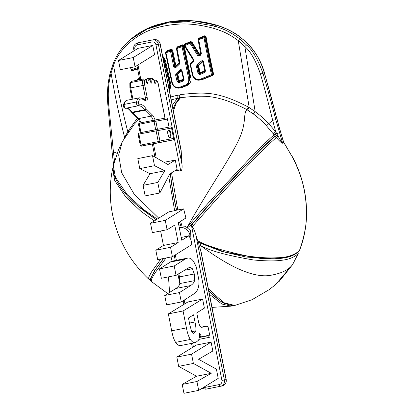<?xml version="1.0" encoding="UTF-8"?>
<svg xmlns="http://www.w3.org/2000/svg" width="414" height="414" viewBox="0 0 414 414"><rect width="100%" height="100%" fill="white"/><g stroke="black" fill="none" stroke-linecap="round" stroke-linejoin="round"><path stroke-width="0.62" d="M183.702 79.09L179.303 80.797L177.797 74.194L181.689 70.385M183.759 79.664L179.324 81.387L179.303 80.797L178.625 80.999L177.109 74.36L177.797 74.194L177.223 73.883L176.804 74.235A0.818 0.295 -134.4 0 1 175.95 73.764L175.608 75.012L177.135 81.693L178.848 82.702L183.324 80.963L184.059 79.457L182.025 70.644C181.555 69.557 180.851 69.309 179.914 69.899L175.95 73.764M117.11 153.325L113.426 151.86L108.628 104.08C107.645 89.212 108.815 82.495 111.045 73.061L113.534 65.303C115.93 58.498 120.148 51.952 126.182 45.664C136.232 35.992 147.948 29.632 161.341 26.584C177.637 23.2 191.754 22.413 213.66 28.333C223.063 31.329 228.368 33.451 238.247 40.593L244.84 46.549C250.392 51.155 255.598 60.304 260.458 73.997C264.101 86.521 268.163 101.958 272.655 120.308L268.727 123.703C264.981 119.589 260.458 115.563 255.164 111.63L248.581 107.19C217.319 90.868 204.335 92.12 180.835 94.532L179.309 95.168L177.622 95.168L170.661 96.995M137.448 118.13L128.112 131.062L124.51 137.717M131.745 70.494L131.818 70.872L137.598 68.998M139.378 78.055L136.273 80.399M169.564 91.411L170.977 85.129L165.398 60.304L162.526 55.611M178.331 88.182L181.12 87.83L186.828 85.662C190.326 83.628 191.646 80.958 190.782 77.661L184.132 45.556L182.802 44.738L177.239 46.875L176.602 48.112M179.526 62.504L175.914 65.986L172.628 50.032L171.318 49.199L166.33 51.082L165.729 52.283M200.764 53.302L199.667 54.353L191.91 41.99L190.699 41.581L184.949 43.889L184.282 44.991M198.187 80.228L201.721 79.85L212.936 75.327L213.583 74.08C210.933 62.405 208.413 49.897 206.022 36.556L204.64 35.79L198.813 38.16L198.115 39.449M193.597 60.159L190.388 63.238L190.088 64.258M204.904 70.773L200.143 72.693L198.591 65.764L202.958 61.582M261.612 258.595L224.3 252.022L198.632 242.387L197.618 240.632C205.484 245.502 221.956 250.615 247.029 255.966C258.952 257.668 268.965 258.264 277.069 257.751C286.633 257.653 294.064 255.309 299.374 250.724C305.066 234.992 307.395 220.465 306.355 207.15C305.118 189.897 302.194 176.198 292.227 156.766L283.647 142.276L282.767 143.084C282.255 143.73 280.123 141.883 276.371 137.536L275.222 136.925L274.223 137.075L274.099 134.819L266.295 125.577C262.709 121.587 258.357 117.69 253.233 113.886L246.853 109.601C216.553 93.962 203.672 95.256 180.592 97.668L176.24 103.07L173.435 111.107M114.518 161.155L113.426 151.86L112.101 152.021L107.79 104.116C106.879 92.979 107.749 82.329 110.398 72.16L113.006 64.113C116.096 56.118 120.448 49.276 126.068 43.599A2.722 1.532 44.8 0 1 126.11 43.558L130.498 39.521L147.363 28.99L167.24 22.961L189.203 21.673L214.53 26.041C224.124 29.171 229.537 31.392 239.69 38.823L246.563 44.997C252.323 49.773 257.793 59.233 262.973 73.371C266.719 85.884 270.999 101.301 275.802 119.625L282.379 142.38C282.162 142.871 280.713 140.75 278.027 136.015L275.703 131.761A2.722 0.336 -38.3 0 1 273.116 133.593M292.227 156.766L283.311 141.526L276.847 118.777C273.121 104.049 268.903 88.57 264.194 72.347C260.07 59.699 255.676 51.31 244.757 40.883L238.112 35.588C230.981 30.9 226.794 28.545 215.751 25.011L193.949 20.943L170.547 21.652L149.159 27.738L131.693 38.512L126.068 43.599A2.722 1.532 44.8 0 0 126.182 45.664M283.776 142.219L283.419 141.464L282.379 142.38A2.722 2.427 -134.6 0 0 282.767 143.084M179.148 98.941L177.43 98.294L171.23 99.883M179.397 98.77L179.309 95.168M173.016 108.965L175.722 102.848M172.302 105.332L177.43 98.294A2.722 1.102 -102.2 0 0 177.622 95.168M180.742 225.765L179.5 222.007M180.333 224.988L180.39 225.837M176.499 210.188C173.735 198.322 171.727 186.528 170.47 174.806L170.646 175.36L170.599 174.78C171.857 186.497 173.864 198.29 176.628 210.162L174.656 210.7L168.674 176.028M170.092 173.714L170.47 174.806M174.656 210.7L168.933 211.802L150.53 223.296L152.368 232.637L167.09 229.718L165.253 220.377L183.656 208.889L176.628 210.162M175.691 170.299L180.763 171.07C181.912 170.47 182.331 168.255 182.01 164.42L181.146 150.329L160.239 43.982C159.307 40.815 157.284 39.361 154.168 39.63A5.444 5.004 -100.7 0 0 154.127 39.64L152.523 39.941M187.169 227.296L187.325 227.11C192.448 221.107 200.355 211.683 218.794 191.428L249.72 158.546C259.759 148.108 267.884 140.196 274.099 134.819L276.407 133.075M180.633 221.299L181.793 225.454M178.926 225.821L185.436 226.246L190.595 230.686L190.978 239.877L190.067 238.148A21.942 8.658 -101.2 0 1 189.219 235.654L181.767 240.255L178.32 222.742L185.902 218.007L183.656 208.889M171.556 172.824L177.797 210.074M197.618 240.632L195.817 234.645C194.502 230.293 193.245 227.71 192.044 226.898L191.682 226.582L192.629 223.669L187.614 227.648M278.027 136.015L276.371 137.536C271.154 142.049 264.955 147.989 257.777 155.353C249.678 163.499 232.647 181.435 223.508 191.475L192.044 226.898M192.629 223.669L218.007 194.901L249.233 161.517C260.137 150.168 268.463 142.018 274.223 137.075M218.007 194.901L192.536 223.87M192.443 223.746C203.16 211.083 216.983 195.615 233.91 177.347L259.148 151.032C265.612 144.502 270.668 139.699 274.316 136.63A2.722 0.383 12.1 0 1 274.875 136.61L277.085 134.747M175.293 160.083L177.13 169.419L169.776 173.906L159.866 192.976L157.791 182.429L164.736 170.796L154.5 165.693L152.533 155.674L167.934 164.539L175.293 160.083L164.058 162.309M152.75 45.442L154.562 54.658L135.052 66.773L133.241 57.556L152.75 45.442L138.028 48.355L118.518 60.47L120.329 69.687L135.052 66.773M155.447 143.42L141.697 146.007L155.436 143.42A1.361 1.252 -100.7 0 0 155.436 143.42A1.361 1.252 -100.7 0 0 155.447 143.42L172.622 140.015A1.361 1.252 79.3 0 0 173.585 138.436L171.536 128.029A1.361 1.252 79.3 0 0 170.061 126.932A1.361 1.252 79.3 0 1 170.061 126.932L169.047 127.124L167.458 119.046A1.361 1.252 79.3 0 0 165.973 117.954L154.282 120.158M151.886 131.507A1.361 1.252 -100.7 0 1 152.875 130.338L156.119 129.696M190.978 239.877L191.894 244.514L172.4 256.721L170.552 247.318L178.17 242.526L174.739 225.081L167.09 229.718M202.612 299.043L204.397 308.109L196.759 312.87L198.27 320.576C199.217 325.383 200.443 327.624 201.954 327.298L206.079 326.206L208.03 326.605L210.048 336.867L209.349 337.322L208.48 335.692L207.336 335.526L203.522 336.629L201.364 336.23L199.382 333.094C199.522 336.447 199.237 338.812 198.529 340.184L195.615 342.595C193.711 342.952 191.956 341.907 190.352 339.454C188.748 337.001 187.428 333.151 186.393 327.898L183.066 310.976L202.612 299.043L187.894 301.961L168.348 313.895L171.67 330.817C172.705 336.07 174.025 339.92 175.629 342.368C177.233 344.826 178.988 345.871 180.892 345.509L195.651 342.585L180.892 345.509M216.398 369.143L218.214 378.391L198.679 390.381L196.935 381.506L211.228 373.314L193.385 363.44L191.558 354.161L211.088 342.14L212.832 351.015L198.565 359.269L216.398 369.143M189.684 267.211L176.069 275.372L174.216 265.969L185.079 259.159L187.635 258.103C189.85 257.689 191.894 258.9 193.768 261.736L196.314 267.004L198.943 280.366C199.269 287.016 197.602 291.518 193.943 293.868L181.296 301.977L179.448 292.574L190.642 285.541C192.81 284.164 194.088 282.534 194.482 280.661L194.311 273.98L192.391 268.738L189.71 267.206M211.088 342.14L196.365 345.059L176.835 357.08L178.662 366.359L196.505 376.233L182.212 384.42L183.956 393.3L198.679 390.381M170.599 174.78L170.532 173.445M201.049 327.2L206.079 326.206M193.586 314.811L188.484 317.978L189.928 325.316L191.563 331.169C192.199 332.784 192.996 333.498 193.954 333.317L195.786 330.9C196.148 329.446 195.884 326.465 194.994 321.963L193.586 314.811M176.069 275.372L161.346 278.286L159.499 268.888L170.361 262.078L172.866 261.027L187.635 258.103M159.866 192.976L145.143 195.889L143.073 185.348L150.013 173.714L139.782 168.612L137.81 158.593L152.533 155.674M181.296 301.977L166.578 304.89L164.725 295.487L175.919 288.46C178.336 286.757 179.614 285.132 179.759 283.58L179.588 276.899L178.719 273.716M172.4 256.721L157.677 259.64L155.83 250.237L163.447 245.445L160.606 231.002M183.066 310.976L168.348 313.895M209.349 337.322L198.855 339.402M204.759 326.517L201.121 327.236M203.108 326.956L201.318 327.308M133.241 57.556L118.518 60.47M154.5 165.693L139.782 168.612M164.736 170.796L150.013 173.714M157.791 182.429L143.073 185.348M180.835 94.532A2.722 1.045 -100.2 0 1 180.592 97.668L179.831 98.025M179.624 221.93L180.473 224.957M180.276 224.336L179.609 221.94M176.607 210.146C173.761 197.721 171.774 186.124 170.646 175.36M181.218 237.46A23.272 3.115 -14.5 0 0 181.332 237.439A23.272 3.115 -14.5 0 0 189.219 235.654M113.317 165.693L115.475 177.383L127.191 194.585L143.182 209.256L157.268 219.089M128.733 197.312L136.517 204.889L156.28 219.705M148.735 279.134L148.766 277.147L151.452 272.039L160.818 259.014M154.35 220.91L140.941 211.29L125.913 197.178L114.771 180.587L112.587 168.959M166.061 257.979L154.795 273.204L151.436 279.269L151.327 281.473M137.158 205.453L156.264 219.715M156.197 219.756L139.621 207.569M150.437 279.29L154.272 271.025L163.473 258.491M163.685 258.45L155.317 269.716L150.551 278.374L155.059 270.006L163.592 258.465M232.021 305.946L231.188 306.137L221.821 304.005L209.458 294.323M195.817 234.645L224.388 379.954L226.225 379.607L200.992 251.262L198.927 244.752L198.632 242.387M275.61 284.573L292.501 264.748L298.147 253.689C294.095 257.436 288.387 259.656 281.034 260.344C274.855 261.187 265.741 261.074 253.689 259.997C227.095 255.536 209.293 250.661 200.293 245.367L198.927 244.752M275.827 284.392L269.141 289.665L252.038 299.7L235.048 305.356M208.356 288.713L223.679 302.67L234.702 305.439M219.156 300.31L208.734 290.633M275.802 119.625L272.655 120.308L275.703 131.761L268.727 123.703A2.722 0.512 -42.5 0 1 266.295 125.577M275.874 135.823A2.722 0.73 -75.7 0 1 275.222 136.925M274.415 136.936L274.875 136.61M291.14 256.131L274.249 258.895L245.906 257.032L221.557 251.329L198.617 242.516M198.565 242.34L225.997 252.499L261.508 258.59L274.673 258.745C280.454 258.615 285.562 257.886 289.997 256.545C295.56 254.481 296.336 253.259 298.913 251.36L299.374 250.724A1.361 0.538 21.5 0 0 299.446 250.62L298.913 251.36M165.253 220.377L150.53 223.296M178.17 242.526L163.447 245.445M170.552 247.318L155.83 250.237M174.216 265.969L159.499 268.888M179.448 292.574L164.725 295.487M191.558 354.161L176.835 357.08M193.385 363.44L178.662 366.359M211.228 373.314L196.505 376.233M196.935 381.506L182.212 384.42M156.254 129.541L155.685 129.654L154.044 121.307L155.855 121.235L154.256 120.163L165.983 117.954M138.68 124.635L139.327 124.226L140.967 132.568L155.685 129.654M140.967 132.568L140.268 132.713M141.003 122.792L140.341 122.927A10.593 4.181 -101.2 0 1 140.341 122.927L140.217 122.948C138.866 119.843 138.017 118.311 137.671 118.352A1.361 1.082 134.8 0 0 138.592 118.59A9.232 3.643 -101.2 0 1 141.003 122.792L153.273 120.36A9.232 3.643 78.8 0 0 150.856 116.158A1.361 1.082 -45.2 0 0 152.124 114.709L146.142 108.778A4.083 1.609 -101.2 0 1 145.842 108.421A22.899 9.036 78.8 0 0 138.881 104.276A0.973 0.383 -101.2 0 1 138.4 103.738A0.973 0.383 -101.2 0 1 138.292 102.656A12.793 5.046 -101.2 0 1 142.519 99.174L146.044 100.969A3.478 1.371 78.8 0 0 147.172 97.523L145.412 97.833L142.985 85.475L144.74 85.134A5.605 2.21 -101.2 0 1 144.667 80.849A2.924 1.154 -101.2 0 1 145.769 80.15A2.924 1.154 -101.2 0 1 146.949 82.546A1.361 0.538 78.8 0 0 147.658 83.737A1.361 0.538 78.8 0 0 148.046 82.686A3.85 1.521 -101.2 0 1 148.916 79.731A3.26 1.289 -101.2 0 1 150.701 82.112A1.361 0.538 78.8 0 0 151.389 83.116A1.361 0.538 78.8 0 0 151.762 82.153A3.845 1.516 -101.2 0 1 152.838 79.431A3.271 1.289 -101.2 0 1 154.639 82.65A1.361 0.538 78.8 0 0 155.307 83.97A1.361 0.538 78.8 0 0 155.778 83.121A2.991 1.18 -101.2 0 1 156.756 81.247A2.991 1.18 -101.2 0 1 158.231 83.944L164.953 118.145M154.225 120.174L153.273 120.36M138.266 134.488L138.913 134.074L157.894 130.596L156.301 129.525L169.047 127.124M172.622 140.015L158.872 142.607A1.087 0.43 -101.2 0 1 158.236 141.619L141.065 145.019A1.087 0.43 78.8 0 0 141.697 146.007L158.872 142.607L159.939 141.008L158.236 141.619L156.088 130.674A1.087 0.43 -101.2 0 1 156.301 129.525L170.061 126.932M141.686 146.013C141.422 146.354 140.936 146.023 140.222 145.024L138.136 134.4C138.178 133.536 138.509 133.049 139.12 132.93L138.913 134.074L141.065 145.019L140.31 144.9M142.369 98.434L145.412 97.833A2.117 0.833 78.8 0 1 145.159 99.857M131.326 70.628L137.526 68.626L131.202 70.613L130.855 67.606M131.859 70.276L131.818 70.872M139.466 78.51L137.21 80.212M137.308 80.192L139.477 78.556M137.355 67.761L131.269 69.723M130.555 67.663L131.378 70.597M193.897 59.911L184.872 45.519L190.104 43.418L197.794 55.647L199.776 55.869L200.919 54.777L201.339 53.458L198.736 39.791L204.03 37.638C205.711 47.377 208.19 59.725 211.476 74.68L200.423 79.157C196.759 80.145 194.244 78.758 192.872 74.991L190.569 64.672L193.695 61.681L193.897 59.911L193.493 60.263M205.468 71.027L203.517 61.722C203.093 60.635 202.363 60.403 201.333 61.034L196.888 65.283L196.5 66.576L198.058 73.583L199.812 74.541L204.656 72.59L205.468 71.027L204.837 71.12L202.881 61.826L203.517 61.722M172.348 82.81L165.973 52.816L170.48 51.119L173.73 66.84C174.19 67.937 174.884 68.196 175.81 67.617L179.495 64.072L179.862 62.793L176.975 48.573L182.041 46.632L188.655 78.525C189.167 81.553 188.096 83.721 185.431 85.02L179.686 87.209C176.173 88.063 173.725 86.598 172.348 82.81L171.919 82.81M167.24 79.597L168.912 88.089M138.742 79.907L139.616 79.255M184.302 45.587L184.872 45.519L184.458 44.878L190.197 42.57L190.104 43.418L190.787 42.777L198.575 55.181L199.388 55.228L200.526 54.141M190.699 41.581L190.782 42.083L184.747 44.624M184.949 43.889L185.011 44.401L184.458 44.878A0.517 0.512 -11.2 0 0 184.158 45.436L184.349 44.924A0.517 0.466 49.9 0 1 184.473 44.852M191.91 41.99L190.782 42.083L190.197 42.57L190.787 42.777L191.377 42.28L199.155 54.674L197.794 55.647M199.667 54.353L199.155 54.674L199.91 54.788L199.667 54.353M200.919 54.777L200.521 54.146L199.357 55.253L199.776 55.869M198.813 38.16L198.518 39.49M198.917 38.652L198.244 39.185A0.517 0.466 49.9 0 1 198.373 39.107L204.764 36.272L204.64 35.79M206.022 36.556L204.764 36.272L204.169 36.779L204.837 37.156C206.917 48.909 209.443 61.422 212.418 74.691L211.476 74.68L212.196 75.239L200.925 79.804L200.423 79.157M213.583 74.08L212.993 74.225C210.353 62.535 207.838 50.006 205.447 36.639L204.03 37.638L204.169 36.779L198.373 39.107M212.936 75.327L212.661 74.882M212.454 74.68L212.993 74.225L212.325 75.167A0.517 0.466 49.9 0 1 212.196 75.239L212.128 75.26A0.517 0.471 93.2 0 0 212.418 74.691L212.454 74.68A0.517 0.466 49.9 0 1 212.325 75.162L200.925 79.804C196.707 80.896 193.83 79.317 192.298 75.069L192.872 74.991M201.721 79.85L201.561 79.55M190.388 63.238L190.631 63.611M192.36 75.027L190.109 64.113A0.517 0.507 53.7 0 0 189.969 64.589L190.569 64.672L190.109 64.108L193.338 61.013L193.695 61.681M198.736 39.791L198.353 39.139A0.517 0.512 -19.8 0 0 198.047 39.697L198.736 39.791M198.109 39.672L198.244 39.185M200.764 53.566L201.339 53.458M165.61 52.19A0.517 0.466 49.9 0 1 165.776 52.081L165.76 52.097A0.517 0.497 36.8 0 0 165.471 52.656L165.973 52.816L165.76 52.097L170.754 50.213L170.48 51.119L171.453 50.565L174.765 66.597L175.536 66.923L179.205 63.389M166.33 51.082L165.455 52.676M171.318 49.199L171.334 49.727L165.776 52.081M172.628 50.032L171.934 50.161L171.334 49.727L170.78 50.192A0.517 0.466 49.9 0 1 171.453 50.565L171.934 50.161L175.236 66.173L173.73 66.84M175.914 65.986L175.236 66.173L176.079 66.463L175.914 65.986M179.495 64.072L179.195 63.394L175.526 66.928A0.818 0.279 46 0 0 175.81 67.617M177.239 46.875L177.27 47.393L176.597 47.926A0.517 0.466 49.9 0 1 176.721 47.853L182.853 45.25L182.802 44.738M184.132 45.556L183.48 45.669L182.853 45.25L182.041 46.632L182.962 46.109L189.633 78.262L187.661 84.653L180.297 87.794A0.818 0.316 -110.7 0 1 180.256 87.82A0.818 0.316 -110.7 0 1 179.686 87.209M190.782 77.661L190.135 77.837L183.48 45.669L182.962 46.109A0.517 0.466 49.9 0 0 182.289 45.726M186.021 85.62A0.818 0.295 -111 0 1 185.984 85.641L188.091 84.29L190.135 77.837L188.655 78.525M182.274 45.737A0.517 0.435 53.8 0 1 182.921 46.125M176.4 48.448L176.447 48.117A0.517 0.507 25.9 0 0 176.405 48.443L176.975 48.573L176.706 47.874L182.279 45.737M176.54 47.983A0.517 0.466 49.9 0 1 176.592 47.931L176.447 48.117A0.517 0.507 25.9 0 1 176.706 47.874L176.721 47.853M179.397 62.856L179.862 62.793M170.78 50.192L170.754 50.213A0.517 0.414 55.6 0 1 171.38 50.596M202.943 61.805L201.333 61.034M202.12 61.52L197.644 65.8L196.888 65.283M204.77 71.534L204.656 72.59M205.018 71.322L200.216 73.257L200.143 72.693L198.058 73.583M202.493 61.21L197.431 66.349L198.089 65.422L198.591 65.764L197.975 65.904L199.527 72.869L200.216 73.257L199.677 73.702L199.812 74.541M196.5 66.576L197.431 66.349L198.994 73.335L199.677 73.702L204.506 71.762M181.549 70.685L182.025 70.644M183.583 79.472L181.492 70.716L180.752 70.385A0.818 0.269 -134.3 0 1 179.914 69.899M180.804 70.339L176.638 74.748L175.608 75.012M183.392 80.011L183.526 79.514L184.059 79.457M183.48 79.902L183.257 80.093A0.818 0.295 68.7 0 0 183.324 80.963M181.151 70.049L176.638 74.748L178.16 81.408L178.625 80.999L179.324 81.387L178.796 81.822L183.386 80.011M177.135 81.693L178.16 81.408L178.796 81.822A0.818 0.316 68.9 0 0 178.848 82.702M165.398 60.304L164.679 60.46L162.743 56.718M169.398 90.578L170.273 85.325L164.679 60.46L164.234 60.837L169.823 85.703L169.347 90.319M163.002 58.053L164.234 60.837L163.582 60.982M239.69 38.823L238.247 40.593L249.212 107.583A2.722 0.378 -58 0 1 247.463 109.979M113.006 64.118A2.722 1.221 21.2 0 0 113.534 65.303C117.447 87.892 122.192 110.005 127.771 131.647A2.722 1.164 -149.8 0 1 128.164 132.019M248.581 107.19A2.722 0.378 -58.4 0 1 246.853 109.601C243.189 114.114 246.206 121.121 240.813 135.067C233.232 154.67 209.034 187.987 187.325 227.11A1.904 0.823 40.4 0 0 187.821 227.503M246.563 44.997L244.84 46.549L255.164 111.63A2.722 0.404 -53.8 0 1 253.233 113.886M238.112 35.588L238.205 35.495C231.297 30.765 223.839 27.246 215.829 24.933L214.53 26.041A2.722 0.295 106.5 0 0 213.66 28.333M276.847 118.777L264.323 72.352L262.973 73.371L260.458 73.997M244.757 40.883L238.2 35.49M110.398 72.165A2.722 0.968 14.9 0 0 111.04 73.061M111.045 73.061C114.792 94.935 119.32 116.412 124.619 137.495M128.112 131.062A2.722 1.175 -149.5 0 1 128.542 131.481M138.628 119.568L134.327 124.148L122.316 141.66L118.673 154.939L121.675 172.742L134.219 194.233L158.738 218.173M134.027 50.839L133.706 49.214L134.84 48.987A3.54 3.25 79.3 0 1 137.344 44.883L152.067 41.969A3.54 3.25 79.3 0 1 155.938 44.805L180.763 171.07M133.706 49.214C133.37 45.907 134.705 43.796 137.717 42.875L137.717 42.875A1.904 0.75 78.8 0 0 137.344 44.883M181.342 152.129L160.083 44.008A5.444 5.004 -100.7 0 0 154.168 39.63L152.481 39.951A5.444 5.004 79.3 0 0 152.44 39.956L137.717 42.875L152.435 39.961A1.904 0.75 78.8 0 0 152.435 39.961A1.904 0.75 78.8 0 0 152.067 41.969M152.435 39.961L152.481 39.951A5.444 5.004 79.3 0 1 158.396 44.329L160.239 43.982M182.01 164.42L158.396 44.329L155.938 44.805M191.268 224.481L221.93 380.43A3.54 3.25 79.3 0 1 219.425 384.539L204.702 387.452A3.54 3.25 79.3 0 1 203.471 387.442M207.414 388.881A5.444 5.004 -100.7 0 0 207.455 388.875A5.444 5.004 -100.7 0 0 207.497 388.865A1.904 0.75 78.8 0 0 207.502 388.865L220.527 386.267A5.444 5.004 79.3 0 0 224.388 379.954L221.93 380.43M156.233 157.806L153.48 143.787M151.094 131.662L150.887 130.601M149.247 122.259L149.035 121.198M140.838 79.493L137.976 64.957M135.078 50.192L134.84 48.987M193.41 346.875L192.681 343.175M184.934 303.767L184.214 300.103M176.395 260.328L175.324 254.889M194.994 321.963L189.483 323.055M195.786 330.9L191.791 331.692M186.393 327.898L171.67 330.817M190.352 339.454L175.629 342.368M201.364 336.23L199.346 336.629M203.522 336.629L199.263 337.472L203.538 336.623M208.48 335.692L199.258 337.524M190.067 238.148A9.004 8.083 -130.1 0 0 179.267 227.54M169.574 292.444L168.482 276.873M170.77 261.834L171.965 256.809M107.79 104.116L108.628 104.08M297.904 251.841L298.147 253.689A1.361 0.549 23.4 0 0 298.22 253.596L292.558 264.686A1.361 0.574 30.8 0 1 292.501 264.748C288.382 270.238 280.464 273.856 268.748 275.605C252.55 277.323 229.734 267.247 200.293 245.367L201.08 243.629M279.093 281.489L292.558 264.686A1.361 0.574 30.8 0 0 292.589 264.603M298.002 251.738L298.215 253.601A1.361 0.549 23.4 0 0 298.23 253.451M279.445 132.77L276.666 133.603L274.239 135.036M279.823 129.815L276.976 118.797M275.652 136.015A2.722 0.745 -78.7 0 1 275.129 136.91M219.425 384.539A1.904 0.75 -101.2 0 0 220.527 386.267L222.22 385.946A5.444 5.004 -100.7 0 0 226.075 379.633L200.438 249.259M207.455 388.875L205.763 389.191A5.444 5.004 79.3 0 0 205.81 389.186A1.904 0.75 -101.2 0 1 204.702 387.452M187.532 258.124L172.917 261.022M185.079 259.159L170.361 262.078M192.391 268.738L184.049 270.394M194.311 273.98L179.588 276.899M194.482 280.661L179.759 283.58M190.642 285.541L175.919 288.46M157.439 129.308L155.855 121.235L167.458 119.046M165.062 118.125L158.231 83.944M155.064 120.008A10.593 4.181 78.8 0 0 152.124 114.709M147.172 97.523L144.74 85.134M126.006 108.214A21.538 8.497 -101.2 0 1 132.206 112.184A1.361 0.952 143.8 0 1 131.248 111.899L131.688 112.417A1.361 1.082 134.8 0 0 132.609 112.66L144.879 110.227A5.444 2.148 -101.2 0 1 144.476 109.751L132.206 112.184A5.444 2.148 78.8 0 0 132.609 112.66L138.592 118.59L150.856 116.158L144.879 110.227A1.361 1.082 -45.2 0 0 146.142 108.778M140.16 132.734L138.55 124.552C138.597 123.688 138.923 123.196 139.534 123.077L139.327 124.226L154.044 121.307L154.256 120.163M173.585 138.436L159.939 141.008L157.894 130.596L171.536 128.029M170.154 137.702A3.943 1.558 -101.2 0 1 167.867 134.115A3.943 1.558 -101.2 0 1 168.633 129.96A3.943 1.558 -101.2 0 1 170.925 133.541A3.943 1.558 -101.2 0 1 170.154 137.702M168.244 130.591A3.4 1.34 -101.2 0 1 168.25 130.591A3.4 1.34 -101.2 0 1 170.221 133.67A3.4 1.34 -101.2 0 1 169.564 137.262L169.564 137.262C169.673 138.105 169.124 137.06 167.908 134.115C167.856 131.14 167.97 129.96 168.244 130.591M154.272 80.87A4.352 1.718 -101.2 0 1 154.996 80.135L154.039 80.326M153.961 82.893A1.361 0.533 -0.7 0 1 155.778 83.121M154.722 83.012L154.639 82.65M151.41 78.339A1.361 1.242 94.7 0 1 152.838 79.431M150.655 81.946A1.361 0.445 -2.7 0 1 151.762 82.153M150.044 80.171A5.206 2.054 -101.2 0 1 151.177 78.349L151.726 78.318C153.133 79.105 153.237 77.785 154.758 82.671M150.701 82.112L150.789 81.998C149.92 79.302 148.807 78.179 147.446 78.634L147.415 78.639A4.621 1.822 -101.2 0 1 147.446 78.634A4.621 1.822 -101.2 0 1 147.581 78.619M146.313 80.456A5.211 2.054 -101.2 0 1 147.415 78.639A1.361 1.252 76.3 0 1 148.916 79.731M146.24 82.64A1.361 0.362 -4.4 0 1 148.046 82.686M131.512 81.341A4.285 1.692 78.8 0 0 130.627 82.588L142.897 80.156A4.285 1.692 -101.2 0 1 143.777 78.908L131.512 81.341L129.846 83.214L129.908 88.068L132.107 99.262M143.777 78.908C145.681 79.302 145.583 78.556 147.053 82.505L146.949 82.546M129.846 83.214A1.361 0.942 -166.8 0 1 130.627 82.588A6.966 2.748 78.8 0 0 130.715 87.903L142.985 85.475A6.966 2.748 -101.2 0 1 142.897 80.156A1.361 0.942 13.2 0 1 144.667 80.849M129.908 88.068L130.715 87.903L132.915 99.101M142.519 99.174A1.361 1.195 117 0 0 141.909 98.201L145.433 99.997A1.361 1.195 117 0 1 146.044 100.969M127.181 100.235A14.154 5.584 78.8 0 0 124.252 104.39L136.522 101.963A14.154 5.584 -101.2 0 1 139.446 97.807L127.181 100.235C125.395 100.612 124.159 102.206 123.47 105.021C123.253 107.06 123.977 108.152 125.644 108.287A2.334 0.921 78.8 0 0 125.659 108.282L137.893 105.86M138.881 104.276A1.361 1.252 -104.1 0 1 137.929 105.849A2.334 0.921 -101.2 0 1 137.909 105.855A2.334 0.921 -101.2 0 1 136.77 104.54A2.334 0.921 -101.2 0 1 136.522 101.963A1.361 0.942 13 0 1 138.292 102.656M123.475 105.011A1.361 0.942 -167 0 1 124.252 104.39A2.334 0.921 78.8 0 0 124.5 106.972A2.334 0.921 78.8 0 0 125.644 108.287L138.095 105.813A21.538 8.497 78.8 0 0 138.012 105.834M145.842 108.421A1.361 0.952 -36.2 0 1 144.476 109.751A21.538 8.497 78.8 0 0 138.095 105.813M186.828 85.662L186.642 85.341M181.12 87.83L180.965 87.551M165.46 52.697L171.862 82.852C173.373 87.111 176.173 88.762 180.256 87.82L185.984 85.641A0.818 0.295 -111 0 1 185.431 85.02M170.977 85.129L168.762 85.998M264.323 72.352C260.763 60.04 254.279 49.525 244.871 40.8M215.829 24.933C199.362 20.229 183.298 19.292 167.629 22.113L156.259 25.011C146.898 28.111 138.711 32.613 131.699 38.512M179.805 98.051L175.552 103.138L173.057 109.182M113.291 165.786L113.043 167.287C113.208 172.917 114.735 177.979 117.623 182.47C121.706 189.793 128.009 197.266 136.517 204.889L136.656 205.013M154.908 157.041L152.347 144.005M149.961 131.885L149.754 130.829M148.114 122.487L147.907 121.421M139.704 79.716L136.93 65.603M192.36 347.522L191.547 343.397M183.883 304.409L183.169 300.776M179.774 283.507L177.942 274.203M175.262 260.556L174.278 255.547M122.316 141.66L118.337 150.199L113.291 165.797M150.453 279.735L148.698 279.098C137.955 268.945 129.525 257.772 123.403 245.59C119.527 238.071 116.443 230.003 114.145 221.402C111.682 212.035 110.388 202.56 110.269 192.96C110.176 184.934 110.926 177.032 112.52 169.254L113.017 167.566M167.758 293.583L151.291 281.442C150.686 281.266 150.442 280.242 150.551 278.374M112.101 152.026L113.565 164.668M232.922 305.672L231.183 306.132L212.03 307.4M183.283 301.345L182.657 301.102M208.697 290.442L213.169 295.265L219.57 300.6L223.715 303.131L232.244 305.682L234.686 305.434M283.419 141.464L279.942 129.789M299.446 250.63C311.017 221.759 308.311 186.264 292.32 156.652M222.22 385.946C225.226 385.025 226.561 382.914 226.225 379.607M201.97 388.363L205.763 389.191M158.339 83.923C156.792 79.633 156.906 80.58 154.996 80.135M148.745 78.831L151.177 78.349M141.909 98.201L139.446 97.807M131.688 112.417L137.671 118.352M131.248 111.899C127.145 107.091 126.917 108.525 125.83 108.245M184.349 44.924L184.867 44.489M184.225 45.618L193.41 60.289L193.333 61.018L190.109 64.113M198.047 39.697L200.697 53.582L200.521 54.146M176.405 48.464L179.195 63.394"/></g></svg>
